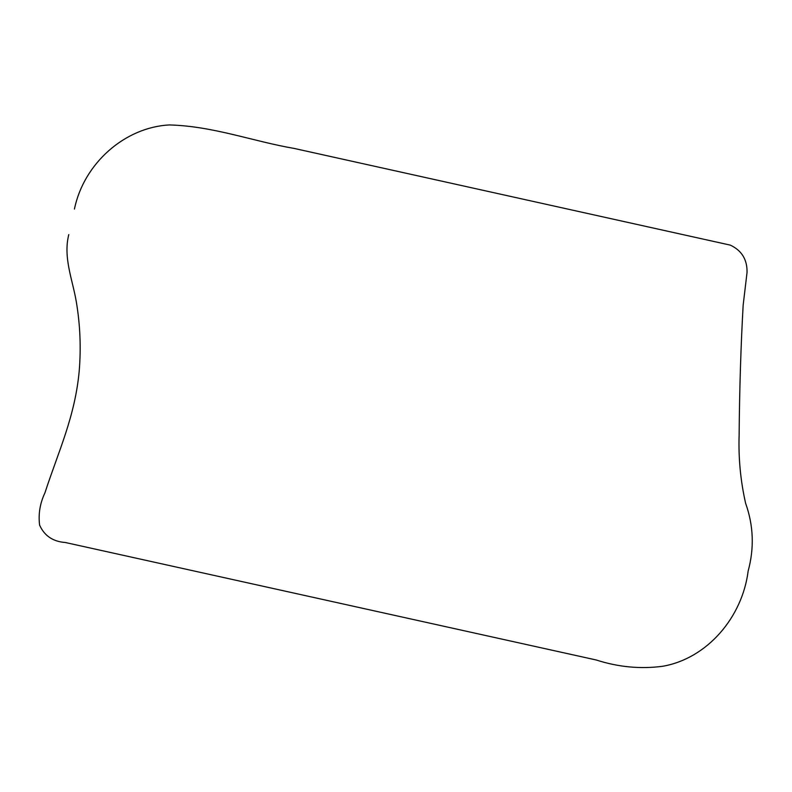 <?xml version="1.0" encoding="UTF-8"?>
<svg xmlns="http://www.w3.org/2000/svg" width="792" height="792" viewBox="0 0 792 792"><rect width="100%" height="100%" fill="white"/><g stroke="black" fill="none" stroke-linecap="round" stroke-linejoin="round"><path stroke-width="0.59" stroke-dasharray="3.96 2.97" d=""/><path stroke-width="1.19" d="M74.438 209.068C83.803 163.439 124.799 127.195 169.468 124.938C213.414 126.166 252.925 141.362 294.099 148.421L730.343 245.134C741.738 250.52 747.311 259.608 747.044 272.428L743.153 305.197C740.866 345.807 739.53 389.02 739.134 434.828C738.362 457.964 740.52 480.774 745.609 503.257C753.538 525.532 754.38 548.113 748.153 571.002C742.431 617.067 707.424 658.449 662.736 666.27C640.55 669.21 618.384 667.121 596.247 659.993L65.271 542.49C52.955 541.599 44.401 535.808 39.6 525.106C38.224 514.058 39.996 503.316 44.926 492.872C58.361 451.549 75.012 416.929 79.22 370.903C81.111 347.837 80.17 324.958 76.388 302.257C72.725 279.972 62.974 257.737 68.775 234.61"/></g></svg>
